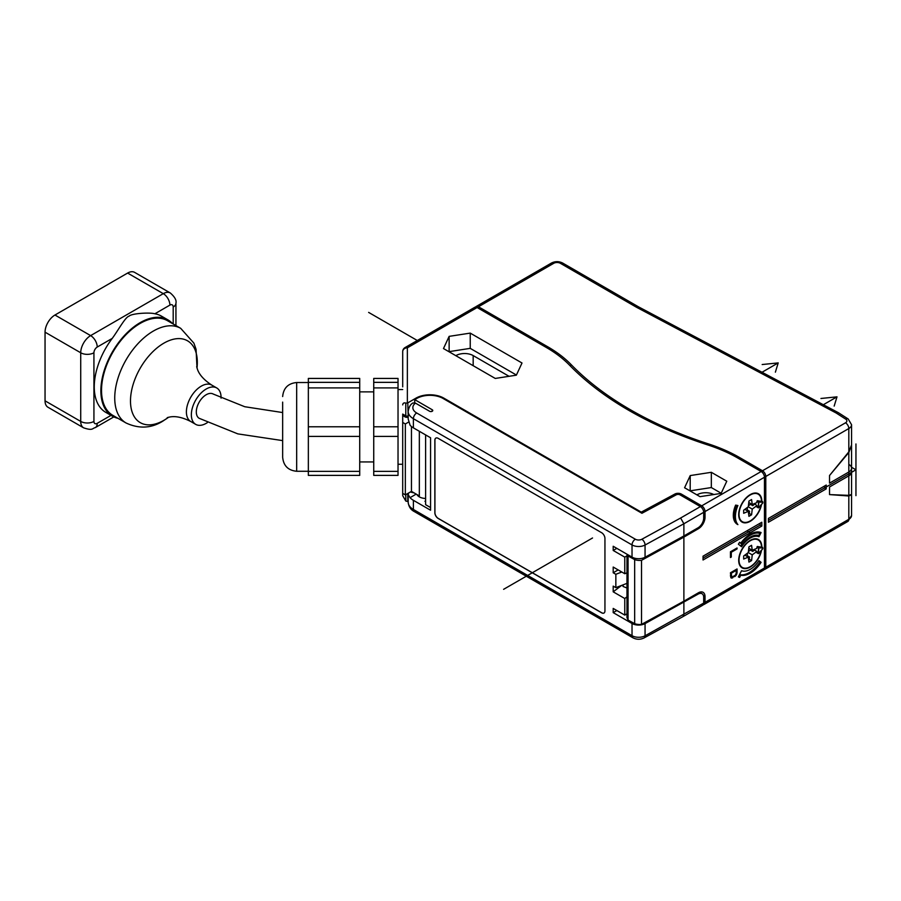<?xml version="1.0" encoding="UTF-8"?>
<svg xmlns="http://www.w3.org/2000/svg" width="901" height="901" viewBox="0 0 901 901"><rect width="100%" height="100%" fill="white"/><g stroke="black" fill="none" stroke-linecap="round" stroke-linejoin="round"><path stroke-width="1.35" d="M282.655 412.557L244.734 406.723L213.21 394.041A14.011 8.086 120 0 0 202.421 397.791A14.011 8.086 120 0 0 196.305 411.892A14.011 8.086 120 0 0 199.2 418.312L237.819 433.877L282.655 440.612M419.337 431.286L419.337 495.922L411.453 491.372L405.337 494.908L402.702 493.376L402.702 495.663L405.788 501.046L407.365 501.429A1.397 0.811 0 0 0 407.77 501.271L408.187 501.024M641.523 624.382L641.523 560.321A9.337 5.395 180 0 1 634.664 559.611L628.065 555.985L628.065 620.057L634.664 623.683A9.337 5.395 0 0 0 641.523 624.382L683.882 601.181L683.882 537.109L698.41 528.718A9.337 5.395 120 0 0 705.021 517.287L705.021 511.565A4.674 2.692 60 0 0 701.71 505.844L681.381 494.097A4.674 2.692 0 0 0 674.894 494.03L641.275 512.128L443.776 398.107A19.619 11.33 0 0 0 416.025 398.107L407.77 402.871A1.397 0.811 180 0 1 407.365 403.04L407.365 347.809A4.674 3.818 180 0 0 404.526 348.597A4.674 3.818 180 0 0 402.702 351.627L402.702 386.856M477.125 307.534L407.365 347.809A4.674 2.692 60 0 0 405.033 347.583L474.793 307.297A4.674 2.692 -120 0 1 477.125 307.534L546.49 347.572A139.193 80.358 180 0 1 569.455 365.085A361.166 208.514 0 0 0 707.724 444.914A139.193 80.358 180 0 1 738.043 458.17L761.165 471.516A4.674 2.692 -120 0 1 764.465 477.237L764.465 568.002A4.674 2.692 -120 0 1 763.496 570.142L704.053 604.47A4.674 2.692 60 0 0 705.021 602.33L705.021 596.608A9.337 5.395 120 0 0 703.084 592.329A9.337 5.395 120 0 0 698.41 592.79L683.882 601.181M641.275 512.128L641.275 512.894M414.708 402.781L414.708 399.627L416.69 398.49A18.707 10.801 180 0 1 442.447 398.107L641.94 513.277L676.189 494.84A2.804 1.622 180 0 1 680.075 494.874L700.392 506.599A4.674 2.692 -120 0 1 703.692 512.32L683.882 523.763L683.882 535.971L645.06 557.235A9.337 5.395 0 0 1 632.029 557.133L632.029 544.936L413.39 418.695L413.39 427.851L430.565 437.773L430.565 510.225L413.39 500.314A17.75 10.249 180 0 1 410.068 497.656L408.187 494.683L408.626 493.005M408.649 422.062L405.337 423.966L402.702 422.445L402.702 414.088L405.788 415.879A1.397 0.811 0 0 0 407.77 415.879L408.187 416.803M708.344 445.117L708.637 443.968A141.052 81.439 0 0 1 739.361 457.404L762.483 470.761A4.674 2.692 60 0 1 765.782 476.471L765.782 567.236A4.674 2.692 60 0 1 764.814 569.376A4.674 2.692 60 0 1 764.059 569.601M703.039 556.176L761.818 522.242L761.818 526.049L703.039 559.994L703.039 556.176M761.818 546.884A16.353 9.438 120 0 0 758.439 539.541A16.353 9.438 120 0 0 750.263 540.352A16.353 9.438 120 0 0 739.586 554.757A16.353 9.438 120 0 0 742.086 567.855A16.353 9.438 120 0 0 750.263 567.056A16.353 9.438 120 0 0 761.48 550.466M761.818 501.125A16.353 9.438 120 0 0 758.439 493.782A16.353 9.438 120 0 0 750.263 494.593A16.353 9.438 120 0 0 739.586 508.997A16.353 9.438 120 0 0 742.086 522.096A16.353 9.438 120 0 0 750.263 521.285A16.353 9.438 120 0 0 761.48 504.695M741.557 570.705L738.37 576.922L739.642 577.417L740.757 575.243A23.82 13.752 120 0 0 750.263 573.149A23.82 13.752 120 0 0 761.086 562.348L758.969 560.659A19.146 11.06 -60 0 1 750.263 569.342A19.146 11.06 -60 0 1 741.557 570.705M738.37 544.204L741.557 546.749A19.146 11.06 -60 0 1 750.263 538.066A19.146 11.06 -60 0 1 758.969 536.703L761.086 532.547A23.82 13.752 120 0 0 750.263 534.248A23.82 13.752 120 0 0 740.757 543.145L739.642 542.256L738.37 544.204M730.452 551.795L737.052 547.977L737.052 548.934L731.285 552.257L731.285 557.032L730.452 557.516L730.452 551.795M730.869 577.766L730.452 572.766L737.052 568.959L737.052 572.766L736.072 575.401L731.432 578.082M737.908 505.54L735.644 505.101A19.619 11.33 120 0 0 737.367 524.326A19.619 11.33 120 0 0 737.908 524.607A21.016 12.13 -60 0 1 737.908 505.54M683.882 537.109L641.523 560.321M634.664 623.683L634.664 559.611M628.065 620.057L626.972 617.635L626.972 555.354L627.963 554.791M628.065 555.985C626.634 555.162 626.634 555.162 628.065 555.985L629.056 555.421M704.053 604.47A4.674 2.692 60 0 1 703.298 604.684M449.137 336.366L443.483 348.552L495.257 378.443L516.352 375.176L522.006 363.002L470.232 333.111L449.137 336.366L449.137 351.627L470.232 348.36L470.232 333.111M721.127 493.399L726.78 481.224L711.328 472.304L690.234 475.57L684.58 487.745L700.021 496.665L721.127 493.399M402.702 422.445L402.702 493.376M475.548 307.083A4.674 2.692 60 0 1 476.111 306.543A4.674 2.692 60 0 1 478.454 306.768L477.969 308.018M708.637 443.968A359.296 207.433 180 0 1 571.088 364.556A141.052 81.439 0 0 0 547.808 346.817L478.454 306.768L553.755 263.295A4.674 2.692 -120 0 0 551.412 263.069L476.111 306.543M845.679 419.111A4.674 2.838 -57.3 0 1 848.201 418.988L838.414 412.714L836.117 412.973L845.679 419.111A4.674 2.692 180 0 1 845.51 422.817L762.483 470.761L761.964 472.09M638.674 306.937L636.388 307.196L560.354 263.295A4.674 2.692 180 0 0 553.755 263.295M851.558 444.903L848.821 451.863L829.528 475.525L848.821 452.482L851.546 445.398M829.528 483.15L829.528 475.525L829.528 483.15L848.821 472.011L829.528 483.15M851.434 494.784L848.821 495.989L829.528 494.593L829.528 486.968L829.528 494.593L848.821 495.359L848.821 475.829L829.528 486.968L848.821 475.829A9.337 5.395 0 0 0 851.558 472.011A9.337 5.395 180 0 1 848.821 475.829L848.821 472.011A9.337 5.395 0 0 0 851.558 468.205A9.337 5.395 180 0 1 848.821 472.011L848.821 452.482M768.429 518.424L826.228 485.053L826.228 488.871L768.429 522.242L768.429 518.424M849.147 464.589A9.337 5.395 180 0 1 851.558 468.205L851.558 445.86M768.429 520.339L824.573 487.914L826.228 488.871M824.573 487.914L824.573 486.011M402.702 415.541L405.168 416.96L405.788 415.879L405.788 403.096C403.963 402.533 402.938 403.13 402.702 404.898M405.788 403.096L407.365 403.04M405.337 423.966L405.337 494.908M411.453 491.372L411.453 426.533M470.232 348.36L516.419 375.03M455.827 355.681A12.141 7.017 0 0 1 473.171 355.58L509.065 376.314M690.166 490.977L690.234 475.57M690.234 490.82L711.328 487.554L711.328 472.304M711.328 487.554L721.194 493.252M713.806 494.536A12.141 7.017 0 0 0 696.923 494.874M703.039 558.091L760.174 525.103L761.818 526.049M760.174 525.103L760.174 523.188M761.086 550.939A15.88 9.168 -60 0 1 750.263 566.673A15.88 9.168 -60 0 1 742.323 567.45A15.88 9.168 -60 0 1 739.89 554.734A15.88 9.168 -60 0 1 750.263 540.735A15.88 9.168 -60 0 1 758.203 539.947A15.88 9.168 -60 0 1 761.48 546.693M758.665 553.518L756.964 552.899L756.874 551.412L752.245 554.847L751.58 560.568L748.945 562.089L748.28 557.133L743.663 559.037L743.663 555.996L748.28 552.561L752.245 554.847M756.874 552.685L758.192 553.451L758.676 547.234L762.629 547.38L757.358 546.479L756.874 548.36L752.245 550.274L751.58 545.308L748.945 546.839L748.28 552.561M754.554 549.317L754.554 550.083L756.874 551.412M757.358 546.479L758.856 547.853L762.809 547.999A15.418 8.897 -60 0 1 762.809 548.732L758.687 553.507M762.719 548.833L758.282 553.664L758.856 547.853L756.874 547.087M750.432 549.227L750.432 550.094L748.393 551.603M750.432 550.094L752.74 551.423L754.554 550.083M747.515 553.135L747.222 555.647L749.531 556.987L749.272 559.228L751.58 560.568M749.531 556.987L748.348 557.663M749.272 559.228L748.607 559.611M747.222 555.647L746.467 556.086M744.812 555.129L748.28 557.133M748.776 548.27L752.245 550.274M752.74 550.06L752.74 551.423M761.086 505.168A15.88 9.168 -60 0 1 750.263 520.902A15.88 9.168 -60 0 1 742.323 521.69A15.88 9.168 -60 0 1 739.89 508.964A15.88 9.168 -60 0 1 750.263 494.976A15.88 9.168 -60 0 1 758.203 494.187A15.88 9.168 -60 0 1 761.48 500.933M758.665 507.747L756.964 507.139L756.874 505.652L752.245 509.088L751.58 514.798L748.945 516.329L748.28 511.374L743.663 513.277L743.663 510.225L748.28 506.79L752.245 509.088M756.874 506.925L758.192 507.691L758.676 501.474L762.629 501.62L757.358 500.708L756.874 502.6L752.245 504.504L751.58 499.548L748.945 501.069L748.28 506.79M754.554 503.558L756.874 505.652M757.358 500.708L758.856 502.094L762.809 502.24A15.418 8.897 -60 0 1 762.809 502.972L758.687 507.747M762.719 503.073L758.282 507.894L758.856 502.094L756.874 501.328M750.432 503.456L750.432 504.335L748.393 505.844M750.432 504.335L752.74 505.664L754.554 504.312M747.515 507.364L747.222 509.887L749.531 511.216L749.272 513.469L751.58 514.798M749.531 511.216L748.348 511.903M749.272 513.469L748.607 513.852M747.222 509.887L746.467 510.326M744.812 509.369L748.28 511.374M748.776 502.499L752.245 504.504M752.74 504.301L752.74 505.664M758.879 560.805L761.086 562.348M740.757 575.243L739.766 574.669L738.651 576.854L739.642 577.417M760.095 561.774A23.82 13.752 -60 0 1 749.272 572.585A23.82 13.752 -60 0 1 739.766 574.669M739.552 542.391L740.757 543.145M758.383 535.329L757.978 536.129L758.969 536.703M759.982 532.209L759.509 533.133M757.978 536.129A19.146 11.06 120 0 0 751.918 536.264M741.962 544.193A19.146 11.06 120 0 0 740.667 546.029M759.903 533.358L758.833 535.442A20.318 11.736 120 0 0 750.263 537.109A20.318 11.736 120 0 0 742.356 544.418L741.286 543.562A22.649 13.076 -60 0 1 750.263 535.205A22.649 13.076 -60 0 1 759.903 533.358L758.912 532.795A22.649 13.076 120 0 0 752.301 533.223M740.363 542.909A22.649 13.076 120 0 0 740.295 542.999L742.356 544.418M741.286 543.562L740.295 542.999M736.23 548.461L737.052 548.934M730.463 551.784L731.285 552.257M730.452 556.548L731.285 557.032M736.207 572.281L737.052 572.766M736.061 569.533L736.061 570.31M735.385 569.916L736.207 570.401L736.207 573.261L736.917 573.644M736.016 574.095L736.635 574.444M735.464 575.052L736.072 575.401M734.811 575.649L735.509 576.043M733.977 576.133L734.799 576.606M736.207 573.261L735.362 575.176L731.702 577.259L732.693 577.834M731.702 577.259L731.004 577.507L731.995 578.07M731.432 576.651L730.452 576.088L731.713 576.967L731.285 573.239L736.207 570.401M730.452 575.615L731.285 576.099M730.463 572.766L731.285 573.239M736.77 505.315A21.016 12.13 120 0 0 736.917 524.033L737.908 524.607M425.61 501.643L424.945 501.26A3.266 1.892 -120 0 0 425.61 501.53M416.96 494.559A9.337 5.395 0 0 0 425.61 498.456M414.133 492.926L410.372 492.002M410.068 497.656L416.194 494.108M699.503 592.261L702.048 593.736A7.94 4.584 -60 0 0 698.084 594.131L645.06 623.593A9.337 5.395 180 0 1 632.029 623.492L613.198 612.624L613.198 608.423L624.765 615.101L626.972 613.829M632.029 557.133L613.198 546.265L613.198 550.455L624.765 557.133L624.765 573.723L613.198 567.044L613.198 572.766L615.845 574.297L615.845 587.643L613.198 586.123L613.198 591.833L624.765 598.512L624.765 615.101M604.943 538.449A4.674 2.692 -120 0 0 601.643 532.728L438.156 438.337A4.674 2.692 -120 0 0 435.825 438.111A4.674 2.692 -120 0 0 434.856 440.251L434.856 512.703A4.674 2.692 -120 0 0 438.156 518.424L601.643 612.815A4.674 2.692 -120 0 0 603.974 613.04A4.674 2.692 -120 0 0 604.943 610.912L604.943 538.449M618.154 569.905L613.198 572.766M616.836 548.36L613.198 550.455M616.836 610.529L613.198 612.624M621.622 585.425L613.198 591.833M615.845 587.643L626.972 583.364M621.791 572.011L615.845 574.297M626.972 572.856L624.765 573.723M624.765 557.133L626.972 555.861M624.765 598.512L626.972 596.834M623.109 584.85L623.109 586.495L622.49 585.087M623.109 586.495L626.972 587.993M703.692 512.32L703.692 518.041A7.94 4.584 -60 0 1 698.084 527.772L683.882 535.971M641.85 539.26A4.674 2.692 180 0 1 635.329 539.215A4.674 2.692 -60 0 0 632.029 544.936A9.337 5.395 180 0 0 645.06 545.026L683.882 523.763L680.615 518.019L641.85 539.26A4.674 2.624 61.3 0 1 645.06 545.026L645.06 557.235M635.329 539.215L416.69 412.985A4.674 2.692 120 0 0 413.39 418.695A17.75 10.249 180 0 1 408.187 411.453C408.863 407.128 410.451 404.301 412.962 402.972L415.462 403.119L429.574 411.261A1.87 1.081 0 0 0 432.21 411.261A1.87 1.081 0 0 0 432.762 410.496A1.87 1.081 0 0 0 432.21 409.741L414.708 399.627M413.39 427.851A17.75 10.249 0 0 1 410.068 425.193L408.187 418.988L408.187 411.453M430.565 507.556L425.61 504.695L425.61 434.913M682.935 616.656L702.724 605.224A4.674 2.692 -120 0 0 703.692 603.084L703.692 597.363A7.94 4.584 -60 0 0 702.048 593.736M683.882 602.33L683.882 614.527L682.924 616.656L644.091 637.931A4.674 2.624 61.3 0 0 645.06 635.791L703.692 603.084M604.008 613.029A4.674 2.692 60 0 1 601.71 612.77L438.224 518.39A4.674 2.692 60 0 1 434.924 512.669L434.924 440.206A4.674 2.692 60 0 1 435.859 438.089M282.655 451.424L282.655 402.375M282.655 402.116L282.655 457.257C283.488 465.772 288.162 470.446 296.677 471.268L296.677 382.531C288.162 383.353 283.488 388.027 282.655 396.541M308.345 378.431L308.345 475.379L359.724 475.379L359.724 378.431L308.345 378.431M308.345 471.347L359.724 471.347M359.724 436.388L308.345 436.388M308.345 426.792L359.724 426.792M359.724 387.914L308.345 387.914M308.345 382.351L359.724 382.351M373.735 378.431L373.735 475.379L398.028 475.379L398.028 378.431L373.735 378.431M373.735 471.347L398.028 471.347M398.028 436.388L373.735 436.388M373.735 426.792L398.028 426.792M398.028 387.914L373.735 387.914M373.735 382.351L398.028 382.351M175.932 325.576L175.932 303.198A9.337 5.395 180 0 1 173.195 307.016A4.674 2.692 -60 0 0 169.895 305.101A9.337 5.395 -120 0 0 163.284 293.658A14.011 8.086 -60 0 1 170.289 292.971L134.621 272.372A14.011 8.086 120 0 0 127.615 273.071L54.961 315.023A14.011 8.086 120 0 0 45.05 332.176L45.05 400.832A14.011 8.086 120 0 0 47.956 407.241L83.624 427.84A14.011 8.086 -60 0 1 80.718 421.42A9.337 5.395 -0 0 0 93.929 421.42A4.674 2.692 -60 0 0 97.229 423.324L111.003 415.372M167.958 319.889L161.358 316.082A55.58 32.087 120 0 0 154.871 313.785C149.926 312.287 131.4 313.357 129.023 316.206C125.453 316.792 117.941 330.746 112.253 338.382A55.58 32.087 120 0 0 105.777 412.354L112.377 416.161A55.58 32.087 -60 0 1 103.863 371.629A55.58 32.087 -60 0 1 140.173 322.648A55.58 32.087 -60 0 1 167.958 319.889A55.58 32.087 -60 0 1 172.564 323.628M117.918 418.289A55.58 32.087 -60 0 1 112.377 416.161M207.331 422.637A21.016 12.13 -60 0 1 206.216 423.324A21.016 12.13 -60 0 1 195.708 424.371A21.016 12.13 -60 0 1 192.487 407.522A21.016 12.13 -60 0 1 206.216 389.007A21.016 12.13 -60 0 1 216.736 387.959A21.016 12.13 -60 0 1 221.072 398.152M180.707 328.336L167.496 320.7A54.646 31.546 120 0 0 140.173 323.414A54.646 31.546 120 0 0 104.471 371.561A54.646 31.546 120 0 0 112.839 415.361L126.05 422.986A54.646 31.546 -60 0 1 117.682 379.197A54.646 31.546 -60 0 1 153.384 331.039A54.646 31.546 -60 0 1 180.707 328.336L193.884 343.135L196.058 349.318L197.026 368.137M848.821 495.359L851.558 494.424L851.558 468.205M503.614 589.322L592.531 537.987M368.633 312.399L417.298 340.499M823.334 404.729L836.995 396.845L823.334 404.729M746.963 530.824L750.263 532.728M834.168 406.103L836.995 396.845L820.957 398.479M762.009 372.259L778.205 362.9L775.378 372.169M762.167 364.533L778.205 362.9M809.717 496.496L855.95 469.804L851.558 467.259M855.95 495.64L855.95 443.968M674.894 495.539L674.894 494.03M681.381 494.097L681.381 495.629M443.776 398.107L443.776 398.873M405.168 416.96A2.286 1.318 0 0 0 408.187 417.073M407.77 493.5L407.77 501.271M405.788 501.046L405.788 494.638M764.465 567.033L765.782 567.236L848.821 519.303L848.821 495.989M851.558 445.015L851.558 424.72A9.337 5.395 180 0 1 848.821 428.538L765.782 476.471L764.363 476.257M764.465 477.237L705.021 511.565M705.021 602.33L764.465 568.002M698.41 528.718L697.419 528.155M703.692 516.521L705.021 517.287M705.021 596.608L703.478 595.719M701.71 505.844L761.165 471.516M416.025 398.873L416.025 398.107M407.77 402.871L408.187 415.643M636.388 307.196L836.117 412.973M848.821 451.863L848.821 428.538A4.674 2.692 -120 0 0 845.51 422.817M838.414 412.714L638.618 306.903L562.697 263.069A4.674 2.692 120 0 0 560.354 263.295M847.852 521.442A4.674 2.692 -120 0 0 848.821 519.303A9.337 5.395 -0 0 0 851.558 515.496L847.852 521.442L764.814 569.376M739.361 457.404L738.876 458.654M570.344 365.986L571.088 364.556M547.324 348.068L547.808 346.817M473.171 355.58L473.171 365.693M761.39 546.637L762.809 547.999M761.39 500.877L762.809 502.24M424.945 501.26L425.61 500.888M413.39 500.314L413.39 509.47A4.674 2.692 120 0 0 414.359 511.599C410.743 509.775 408.682 506.644 408.187 502.217A17.75 10.249 0 0 0 413.39 509.47L632.029 635.701A9.337 5.395 -0 0 0 645.06 635.791L645.06 623.593M414.359 511.599L632.998 637.84A4.674 2.692 -60 0 1 632.029 635.701L632.029 623.492M416.69 412.985A13.076 7.546 180 0 1 415.462 403.119M432.21 411.261L432.21 409.741M680.615 518.019L700.392 506.599M698.084 594.131L697.092 593.556M54.961 315.023L90.629 335.611A9.337 5.395 60 0 1 97.229 347.054A4.674 2.692 -60 0 0 93.929 352.775A9.337 5.395 180 0 1 80.718 352.775A14.011 8.086 -60 0 1 90.629 335.611L163.284 293.658L127.615 273.071M169.895 305.101L154.871 313.785M173.195 324L173.195 307.016M97.229 423.324A9.337 5.395 60 0 1 95.303 427.603L113.819 416.915M112.253 338.382L97.229 347.054M45.05 400.832L80.718 421.42L80.718 352.775L45.05 332.176M93.929 352.775L93.929 421.42M196.666 366.673L197.477 369.41C199.436 374.929 204.212 380.154 211.78 385.099A21.016 12.13 120 0 0 201.272 386.146A21.016 12.13 120 0 0 187.532 404.662A21.016 12.13 120 0 0 190.764 421.51L195.708 424.371M168.577 417.242A47.257 27.289 120 0 1 163.903 420.316A47.257 27.289 -60 0 1 130.487 401.024A47.257 27.289 -60 0 1 163.903 343.146A47.257 27.289 120 0 1 196.992 368.025M851.558 424.72L848.201 418.988M562.697 263.069C558.935 261.177 555.174 261.177 551.412 263.069M851.558 515.496L851.558 495.223M405.033 347.583A4.674 4.674 0 0 0 402.702 351.627M758.203 539.947L756.266 538.832M742.323 567.45L740.385 566.335M758.203 494.187L756.266 493.061M742.323 521.69L740.385 520.575M408.187 502.217L408.187 494.683M632.998 637.84C636.669 639.687 640.374 639.721 644.091 637.931M308.345 382.531L296.677 382.531M308.345 471.268L296.677 471.268M373.735 461.931L359.724 461.931M373.735 391.867L359.724 391.867M402.702 464.263L398.028 464.263M402.702 389.536L398.028 389.536M175.932 303.198C176.675 300.292 174.794 296.891 170.289 292.971M83.624 427.84C92.972 430.982 92.172 428.302 95.303 427.603M211.78 385.099L216.736 387.959M190.764 421.51C182.655 417.411 175.729 415.902 169.974 416.972L167.248 417.636M168.69 417.208L162.721 421.206C151.21 428.38 138.991 428.977 126.05 422.986"/></g></svg>
